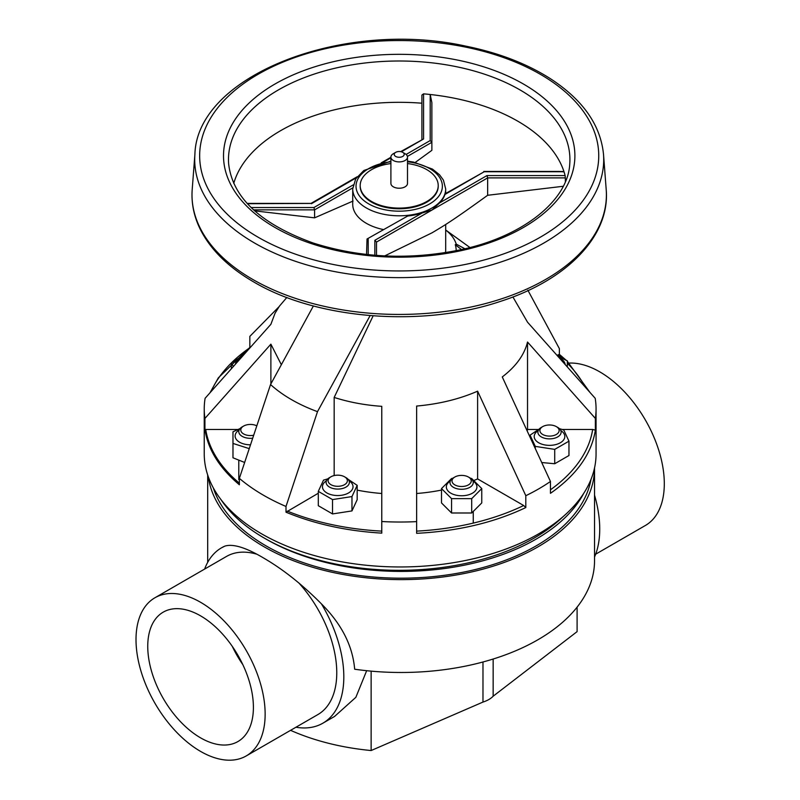 <?xml version="1.0" encoding="UTF-8"?>
<svg xmlns="http://www.w3.org/2000/svg" width="800" height="800" viewBox="0 0 800 800"><rect width="100%" height="100%" fill="white"/><g stroke="black" fill="none" stroke-linecap="round" stroke-linejoin="round"><path stroke-width="1.2" d="M213.33 487.92A190.93 110.23 0 0 0 266.1 545.9A190.93 110.23 0 0 0 464.92 571.85A190.93 110.23 0 0 0 591.01 479.38M265.75 538.92A190.93 110.23 0 0 0 266.1 539.12A190.93 110.23 0 0 0 583.7 493.41M207.69 474.98L207.69 560.81A193.42 111.67 0 0 0 207.7 562.32M224.86 546.12L221.56 547.79A101.28 58.47 60 0 1 224.86 546.12C233.14 543.54 246.3 547.65 264.34 558.45C283.59 569.74 302.63 584.88 321.44 603.88A101.28 58.47 60 0 1 322.84 723.21A101.28 58.47 60 0 1 295.96 727.23M208.28 476.72A193.42 111.67 180 0 0 408.68 579.54A193.42 111.67 180 0 0 594.53 467.98L594.53 560.81A193.42 111.67 0 0 1 354.66 669.22C352.71 645.87 341.63 624.1 321.44 603.88M200.58 602.29A91.32 52.72 -120 0 0 154.92 597.77A91.32 52.72 -120 0 0 154.92 703.21A91.32 52.72 -120 0 0 246.23 755.93A91.32 52.72 -120 0 0 260.23 682.76A91.32 52.72 -120 0 0 200.58 602.29M298.68 582.79A91.32 52.72 60 0 1 317.86 714.58L246.23 755.93M154.92 597.77L226.54 556.42A91.32 52.72 60 0 1 256.77 554.19M569.14 363.08A91.32 52.72 60 0 1 599.73 371.84A91.32 52.72 60 0 1 659.39 452.31A91.32 52.72 60 0 1 645.39 525.48L595.68 554.18M242.84 664.65A74.71 43.14 60 0 1 232.27 646.35M200.58 737.85A74.71 43.14 -120 0 0 237.93 741.55A74.71 43.14 -120 0 0 237.93 655.28A74.71 43.14 -120 0 0 163.22 612.15A74.71 43.14 -120 0 0 151.77 672.02A74.71 43.14 -120 0 0 200.58 737.85M371.13 671.14L371.13 750.54L482.98 702.07A25.73 14.86 0 0 0 493.15 696.21L493.15 659.03M493.15 696.21L577.1 631.63L577.1 607.14M482.98 661.99L482.98 702.07M204.64 569.06A101.28 58.47 60 0 1 221.56 547.79M594.53 557.03A101.28 58.47 -120 0 0 594.53 495.14M371.13 750.54A179.31 103.52 180 0 1 290.58 730.33M366.66 670.7L355.86 697.31L334.63 716.4L322.84 723.21M450.35 480.98A15.29 8.83 0 0 0 456.1 495.17A15.29 8.83 0 0 0 476.93 486.94A15.29 8.83 0 0 0 472.92 480.98M470.63 478.34L471.7 478.51L481.76 488.58L471.7 498.64L451.57 498.64L441.5 488.58L451.57 478.51L452.63 478.34M441.5 488.58L441.5 502.93L451.57 512.99L471.7 512.99L481.76 502.93L481.76 488.58M451.57 498.64L451.57 512.99M471.7 498.64L471.7 512.99M538.23 430.56A15.29 8.83 0 0 0 538.86 442.86A15.29 8.83 0 0 0 560.17 442.86A15.29 8.83 0 0 0 560.8 430.56M559.41 428.65L563.75 429.94L568.96 441.17L554.72 449.38L535.28 446.38L530.07 435.15L539.25 429.02M541.74 462.53L554.72 463.74L568.96 455.52L568.96 441.17M535.28 446.38L535.28 448.49M530.07 435.15L530.07 437.19M554.72 449.38L554.72 463.74M565.17 364.47A15.29 8.83 0 0 0 561.19 359.03M560.24 357.58L567.33 360.82L567.33 366.91M239.12 430.02A15.29 8.83 0 0 0 236.41 439.54A15.29 8.83 0 0 0 250.41 444.81A15.29 8.83 0 0 0 250.49 444.81M249.22 448.62L232.98 443.43L232.98 431.8L240.07 428.56M232.98 443.43L232.98 457.78L244.63 462.47M326.45 480.76A15.29 8.83 0 0 0 327.17 493.1A15.29 8.83 0 0 0 348.55 492.96A15.29 8.83 0 0 0 349.03 480.76M348.01 479.22L357.18 485.34L351.97 496.57L332.53 499.58L318.3 491.36L323.51 480.13L327.84 478.85M318.3 491.36L318.3 505.71L332.53 513.93L351.97 510.92L357.18 499.7L357.18 485.34M332.53 499.58L332.53 513.93M351.97 496.57L351.97 510.92M471.26 480.96A9.63 5.56 0 0 0 468.44 477.03A9.63 5.56 0 0 0 454.82 477.03A9.63 5.56 0 0 0 457.95 486.09A9.63 5.56 0 0 0 471.26 480.96M468.44 477.03L469.85 477.84A11.62 6.71 180 0 1 473.25 482.58A11.62 6.71 180 0 1 461.63 489.29A11.62 6.71 180 0 1 450.01 482.58A11.62 6.71 180 0 1 453.41 477.84L454.82 477.03M473.25 511.9L473.25 523.1M344.55 484.67A9.63 5.56 0 0 0 344.55 476.8A9.63 5.56 0 0 0 330.93 476.8A9.63 5.56 0 0 0 330.93 484.67A9.63 5.56 0 0 0 344.55 484.67M344.55 476.8L345.96 477.62A11.62 6.71 180 0 1 349.36 482.36A11.62 6.71 180 0 1 345.96 487.11A11.62 6.71 180 0 1 333.29 488.56A11.62 6.71 180 0 1 326.12 482.36A11.62 6.71 180 0 1 329.52 477.62L330.93 476.8M256.79 425.83A9.63 5.56 0 0 0 243.6 426.07A9.63 5.56 0 0 0 241.51 432.12A9.63 5.56 0 0 0 250.41 435.56A9.63 5.56 0 0 0 253.67 435.23M252.68 438.2A11.62 6.71 180 0 1 250.41 438.33A11.62 6.71 180 0 1 238.79 431.62A11.62 6.71 180 0 1 242.19 426.88L243.6 426.07M557.73 427.42L556.32 426.61A9.63 5.56 0 0 0 542.7 426.61A9.63 5.56 0 0 0 542.7 434.47A9.63 5.56 0 0 0 556.32 434.47A9.63 5.56 0 0 0 556.32 426.61L557.73 427.42A11.62 6.71 180 0 1 561.13 432.17A11.62 6.71 180 0 1 549.51 438.87A11.62 6.71 180 0 1 537.89 432.17A11.62 6.71 180 0 1 541.29 427.42L542.7 426.61M559.34 357.92A9.63 5.56 0 0 0 556.94 355.21L558.12 355.89A11.62 6.71 180 0 1 561.51 360.36M220.85 499.44A190.93 110.23 0 0 0 382.49 569.9A190.93 110.23 0 0 0 562.94 516.79M407.5 163.56A39.02 22.53 180 0 1 426.79 169.64A39.02 22.53 180 0 1 438.22 185.57A39.02 22.53 180 0 1 399.2 208.1A39.02 22.53 180 0 1 360.19 185.57A39.02 22.53 180 0 1 390.9 163.56M360.19 185.91A39.02 22.53 0 0 0 360.19 186.25A39.02 22.53 0 0 0 399.2 208.78A39.02 22.53 0 0 0 438.22 186.25A39.02 22.53 0 0 0 438.22 185.91M405.07 153.72L402.73 152.36L405.07 153.72A8.3 4.79 180 0 1 407.5 157.11L407.5 183.44A8.3 4.79 180 0 1 399.2 188.23A8.3 4.79 180 0 1 390.9 183.44L390.9 157.11A8.3 4.79 180 0 1 393.33 153.72L395.68 152.36A4.98 2.88 180 0 1 402.73 152.36L402.73 152.36A4.98 2.88 180 0 1 402.73 156.43A4.98 2.88 180 0 1 395.68 156.43A4.98 2.88 180 0 1 395.68 152.36M445.46 252.63A46.49 26.84 0 0 0 445.69 249.96L445.69 224.48M407.5 157.11A8.3 4.79 180 0 1 399.2 161.9A8.3 4.79 180 0 1 390.9 157.11M421.91 103.21A167.69 96.81 0 0 0 233.75 183.38M383.33 229.56A46.49 26.84 180 0 1 352.72 204.34L352.72 188.96A46.49 26.84 0 0 0 366.33 207.94A46.49 26.84 0 0 0 415.46 214.11A46.49 26.84 0 0 0 445.57 190.86A46.49 26.84 0 0 0 445.69 188.96L443.41 180.11L439.49 174.73L432.51 169.13L413.4 162.04L407.5 161.16M366.54 254.47L367.02 239L407.69 216.03A46.49 26.84 180 0 0 422.19 212.97L432.07 209.97L439.61 202.91A46.49 26.84 180 0 0 444.93 194.47L445.35 194.23M270.54 384.54A152.41 87.99 0 0 0 317.5 411.65L286 506.46L286 512.19C314.77 524.06 346.69 531.04 381.77 533.13L381.77 521.53A195.91 113.11 0 0 0 416.64 521.62L416.64 533.32C457.64 531.24 494.03 522.66 525.81 507.56L525.81 495.7A195.91 113.11 0 0 0 550.46 481.46L550.46 493.33C576.64 474.96 591.61 453.9 595.37 430.12L595.37 418.43A195.91 113.11 0 0 0 596.06 408.92L596.06 453.86A195.91 113.11 180 0 1 475.12 558.35A195.91 113.11 180 0 1 261.62 533.84A195.91 113.11 180 0 1 204.24 453.86L204.24 408.92A195.91 113.11 0 0 0 204.93 418.43L204.93 429.53C208.03 449.67 219.51 468.08 239.36 484.76L239.36 478.36L270.54 384.54L313.39 305.95M286.83 297.47L279.38 306.21L275.04 313.25L270.88 324.32L205.35 398.02A14.36 3.96 -57.2 0 0 205.1 398.31A195.91 113.11 0 0 0 204.24 408.92M279 306.75L249.84 336.37L249.84 347.43L218.34 377.84L209.98 392.81M566.11 360.18L559.37 354.36L559.37 348.63L527.86 290.2M589.93 392.36L567.33 361.33M596.06 408.92A195.91 113.11 0 0 0 595.2 398.3L527.53 322.19L512.91 296.96M456.17 250.69A56.02 32.34 0 0 0 455.26 244.71L456.24 244.14A57.92 33.44 0 0 0 445.69 230.01L469.95 247.52M204.93 429.53A5.02 4.1 0 0 1 205.73 429.48L237.79 429.48M270.88 383.92L270.88 344.16L204.93 418.43M286 512.19L318.3 493.24M334.17 475.57L334.17 397.44L373.14 315.84M370.12 315.61L317.5 411.65M381.77 521.53L381.77 406.34C364.95 405.17 349.09 402.21 334.17 397.44M525.81 495.7L477.61 391.17C459.45 399.1 439.12 404.06 416.64 406.05L416.64 521.62M464.92 248.77L456.24 244.14M557.16 355.34L559.37 354.36M357.18 490.14A129.5 74.77 0 0 0 381.77 493.5M281.3 364.63L270.88 344.16M461.51 249.56L455.26 244.71M595.37 418.43L527.53 342.03C524.36 354.85 515.94 366.48 502.27 376.93L550.46 481.46M562.32 429.48L592.67 429.48L595.37 430.12M527.17 430.9A129.5 74.77 0 0 0 527.53 429.48L538.35 429.48M474.22 480.36A129.5 74.77 0 0 0 477.61 478.92L523.68 505.52L525.81 507.56M416.64 493.5A129.5 74.77 0 0 0 441.5 490.08M477.61 391.17L477.61 478.92M527.53 342.03L527.53 429.48M444.93 194.47L484.21 171.74L445.25 193.73M559.1 171.43L564.06 171.91A167.69 96.81 180 0 1 565.11 175.57L486.96 175.57L487.65 177.89L565.35 177.89L565.11 175.57M367.02 239L407.69 216.03M422.19 212.97L374.84 240.31L376.5 242.06L376.5 255.4L376.5 242.06L487.65 177.89L487.65 195.28L563.27 186.27M415.25 162.42L431.87 150.33L431.87 142.31L430.21 140.56L406.1 154.44M401.35 151.8L423.57 138.97L423.57 93.85A167.69 96.81 180 0 1 430.21 94.5L431.87 102.63L431.87 142.31L407.41 156.4M430.21 140.56L430.21 94.5A167.69 96.81 180 0 1 563.93 171.51L551.48 171.43M565.35 181.8L565.35 177.89M423.57 93.85L421.91 95.07L421.91 139.37M423.57 138.97L400.65 151.64M247.42 203.71L310.96 203.43M254.64 210.86L314.6 217.84L314.6 209.85L313.91 207.54L251.11 207.54M314.6 217.84L353.07 201.04M384.68 255.92L432.07 232.8C445.79 224.65 453.73 219.8 487.65 195.28M239.51 358.49A15.29 8.83 0 0 0 235.52 364.04M233.34 366.5L231.35 363.08L240.53 356.95M231.35 363.08L231.35 368.73M239.18 359.92A11.62 6.71 180 0 1 242.58 355.35L243.94 354.56A9.63 5.56 0 0 0 241.31 357.53M254.6 243.05A204.51 118.07 0 0 0 481.62 267.62A204.51 118.07 0 0 0 603.51 154.34C600.61 125.26 583.11 100.18 551.02 79.09C527.37 63.87 498.98 52.89 465.85 46.15C343.86 18.96 196.95 75.18 194.9 154.34A204.51 118.07 0 0 0 254.6 243.05M258.11 237.21A199.54 115.2 180 0 1 347.56 44.47A199.54 115.2 180 0 1 591.94 185.57A199.54 115.2 180 0 1 258.11 237.21M519.92 89.87A170.72 98.56 180 0 1 569.75 163.92C568.07 200.02 523.92 236.28 461.14 249.64C410.04 260.25 360.72 258.05 313.17 243.01C260.76 224.06 232.59 197.69 228.65 163.92A170.72 98.56 180 0 1 330.4 69.36A170.72 98.56 180 0 1 519.92 89.87M523.43 84.03A175.69 101.43 0 0 0 229.5 129.5A175.69 101.43 0 0 0 444.67 253.73A175.69 101.43 0 0 0 523.43 84.03M603.51 154.34L606.2 189.52A207.2 119.63 180 0 1 482.71 304.29A207.2 119.63 180 0 1 252.69 279.4A207.2 119.63 180 0 1 192.2 189.52L194.9 154.34M407.5 161.79A43.17 24.92 180 0 1 429.73 168.63A43.17 24.92 180 0 1 429.73 203.87A43.17 24.92 180 0 1 368.68 203.87A43.17 24.92 180 0 1 357.91 178.98A43.17 24.92 180 0 1 390.9 161.79M239.36 478.36A195.95 114.79 0.7 0 0 261.62 494.14A195.95 114.79 0.7 0 0 286 506.46M210.99 391.66A194.25 112.15 180 0 1 250.07 347.55M239.36 483.15A194.25 112.15 180 0 1 205.73 429.48M381.77 531.12A194.25 112.15 180 0 1 287.35 511.11M558.02 354.84A194.25 112.15 180 0 1 562.09 358.31M567.33 363.25A194.25 112.15 180 0 1 585.15 386.98M592.67 429.48A194.25 112.15 180 0 1 550.46 489.79M523.68 505.52A194.25 112.15 180 0 1 416.64 531.12M484.21 171.74L563.88 171.74M486.96 175.57L439.61 202.91M368.2 254.65L368.2 238.88M374.84 240.31L374.84 255.27M382.82 162.5L390.9 157.83M311.44 203.71L356.46 177.71M353.18 184.92L313.91 207.54M253.53 209.85L314.6 209.85L352.75 187.88M238.79 460.52L238.79 479.65M360.19 185.57L360.19 186.25M438.22 185.57L438.22 186.25M606.2 189.52C610.34 235.79 566.94 280.2 500.35 301.41C422.63 327.71 316.75 319.45 253.71 281.94C228.6 267.38 210.86 250 200.51 229.79C193.96 216.71 191.19 203.28 192.2 189.52M445.69 193.47L445.69 188.96M390.9 161.16L363.87 170.48L355.68 178.9L352.72 188.96M559.32 171.43L483.82 171.43M381.17 162.89L390.9 157.27M311 203.4L357.19 176.74M247.14 203.4L311.05 203.4"/></g></svg>
